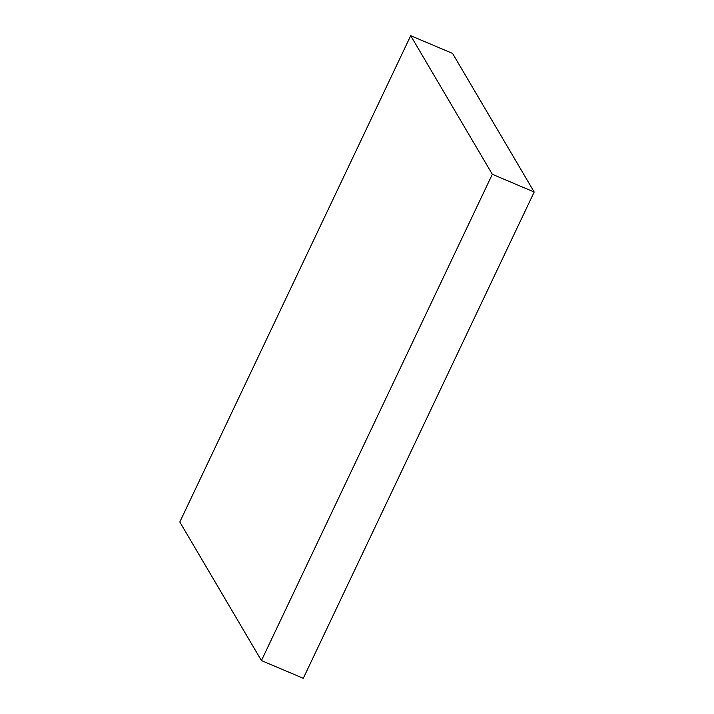 <?xml version="1.0" encoding="UTF-8"?>
<svg xmlns="http://www.w3.org/2000/svg" width="714" height="714" viewBox="0 0 714 714"><rect width="100%" height="100%" fill="white"/><g stroke="black" fill="none" stroke-linecap="round" stroke-linejoin="round"><path stroke-width="1.07" d="M452.569 53.425L410.711 35.7L179.812 521.979L261.431 660.575L303.289 678.3L261.431 660.575L492.33 174.296L534.188 192.021L303.289 678.3L534.188 192.021L492.33 174.296L410.711 35.7L452.569 53.425L534.188 192.021L452.569 53.425M410.711 35.7L179.812 521.979L261.431 660.575L492.33 174.296L410.711 35.7"/></g></svg>
